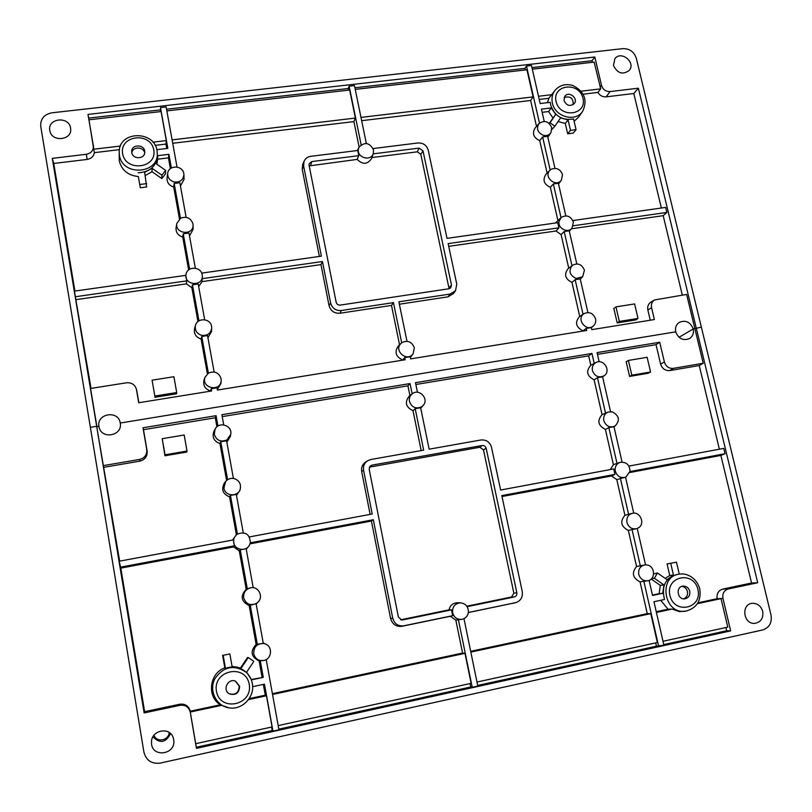 <?xml version="1.0" encoding="UTF-8"?>
<svg xmlns="http://www.w3.org/2000/svg" width="812" height="812" viewBox="0 0 812 812"><rect width="100%" height="100%" fill="white"/><g stroke="black" fill="none" stroke-linecap="round" stroke-linejoin="round"><path stroke-width="1.22" d="M49.796 130.438C47.269 118.136 69.182 115.801 70.563 128.184C72.948 140.161 51.674 142.78 49.836 130.681L49.796 130.438M613.496 65.518L614.857 58.728C621.119 50.1 636.303 62.595 629.178 70.492C622.631 75.049 617.404 73.384 613.496 65.518M696.229 327.957L638.374 88.193L610.086 91.573C605.803 91.654 602.951 89.614 601.54 85.463L594.8 57.002L87.98 114.421L93.329 145.663C93.624 150.342 91.32 153.214 86.407 154.27L52.283 158.36L96.669 426.33L90.365 427.356L40.742 126.347C40.336 118.938 44.051 114.431 51.877 112.807L622.895 48.639C629.594 48.558 634.06 51.765 636.293 58.251L701.355 327.124L693.225 328.972L679.035 337.284L693.225 328.972L701.355 327.124L771.014 615.009C772.161 622.692 769.4 627.666 762.732 629.939L160.197 763.097C151.6 764.102 146.17 760.438 143.907 752.095L90.365 427.356L96.669 426.33L144.15 712.936L180.091 705.313C185.44 704.725 188.831 707.019 190.252 712.205L196.433 748.349L730.658 630.883L722.954 598.363C722.264 593.501 724.04 590.375 728.283 588.984L757.708 582.742L696.229 327.957M217.931 426.077L216.063 415.683L143.013 427.772L146.759 449.655C147.104 454.781 144.729 458.029 139.613 459.43L103.347 465.611L96.669 426.33L98.962 426.523L96.922 426.858L90.558 388.471L126.57 382.787C131.585 382.442 134.853 384.563 136.386 389.161L138.72 402.742L211.607 390.988L211.201 388.765L210.501 391.161M675.736 331.844L120.247 423.032L120.338 423.712L120.247 423.032L675.736 331.844C674.955 327.713 676.163 324.536 679.36 322.323C685.775 319.827 690.393 322.049 693.225 328.972C694.027 333.224 692.748 336.442 689.398 338.645C683.024 340.938 678.477 338.675 675.736 331.844M98.962 426.523L99.247 427.762L98.962 426.523C96.283 413.43 118.572 409.837 120.247 423.032L120.298 423.377C122.551 435.902 101.449 439.718 99.084 427.153L98.962 426.523M174.042 181.939C179.929 182.548 183.218 180.122 183.918 174.661L183.796 173.535C182.7 165.1 168.399 164.887 167.698 173.321C167.526 177.635 169.637 180.508 174.042 181.939M167.698 173.321L167.059 178.001C166.876 182.517 169.089 185.522 173.707 187.024L174.174 183.451L180.457 218.286M186.121 217.311L179.858 182.73L174.174 183.451M180.447 185.968L184.05 179.391L183.918 174.661M180.589 218.215L176.813 223.462C174.692 233.988 193.449 235.886 193.063 225.137L192.951 223.838C190.769 217.951 186.648 216.073 180.589 218.215M195.337 268.214L188.973 233.034L183.248 233.805L182.72 237.043C177.95 235.49 175.737 232.354 176.072 227.644L176.813 223.462M189.49 235.927L193.104 229.39L193.063 225.137M525.313 69.964L524.958 68.381L526.481 66.046L531.464 65.478L540.173 103.56L550.282 102.342L550.688 105.144C554.738 116.217 562.361 120.805 573.566 118.938L576.053 129.656L573.211 133.117L567.689 133.807L565.294 123.434L558.047 121.567M576.053 129.656L570.501 130.356L568.085 119.912L560.544 117.913L554.86 126.215L550.008 122.764L555.702 114.462L551.267 107.935L548.587 111.538L542.172 112.32M551.267 107.935L541.442 109.123L544.243 121.384M555.702 114.462L552.992 118.024L548.587 111.538M549.257 123.465L552.992 118.024M550.008 122.764L549.389 123.576M554.86 126.215L551.916 129.544M568.085 119.912L565.294 123.434M570.501 130.356L567.689 133.807M638.374 88.193L633.807 93.512L606.128 96.851C602.606 97.054 599.865 95.583 597.926 92.416L600.707 88.863L581.128 91.198M532.307 69.162L594.151 62.108L600.707 88.863M594.8 57.002L591.999 60.748L592.364 62.311M89.026 119.78L87.98 114.421M120.45 146.038L93.725 149.215L88.965 119.79L161.08 111.559L166.308 140.577L152.91 142.171M93.725 149.215L94.365 152.656C93.613 156.442 91.188 158.695 87.087 159.436L53.754 163.456L52.283 158.36M584.132 313.594L584.082 313.625C575.698 318.649 586.203 332.524 593.399 325.927C595.409 324.079 596.13 321.725 595.582 318.883C593.278 313.199 589.461 311.432 584.132 313.594M587.908 312.539L580.225 278.902L575.14 279.673L583.026 314.295L579.656 316.457C574.652 322.252 575.759 327.053 582.986 330.849L586.244 328.393L586.711 330.474L410.598 358.884L410.151 356.742L404.721 357.615L405.158 359.757L217.403 390.054L217.007 387.832L211.201 388.765M719.381 449.209L699.254 365.542L703.222 363.258L686.627 294.431L654.594 299.943C651.945 301.709 650.93 304.277 651.549 307.657L654.36 319.552L591.816 329.642L591.339 327.571L586.244 328.393M543.512 135.391C546.628 136.03 549.064 135.178 550.841 132.833L551.744 127.606C548.628 121.201 544.355 119.871 538.904 123.617C536.123 128.793 537.656 132.711 543.512 135.391M538.904 123.617L534.915 128.255C532.002 133.686 533.606 137.796 539.736 140.598L542.629 136.934L550.171 170.043M554.961 168.317L547.643 136.304L542.629 136.934M551.226 169.251L549.907 170.297C543.167 176.783 555.966 187.856 561.376 180.213L562.503 174.58C560.26 169.079 556.504 167.302 551.226 169.251M549.907 170.297L545.806 174.499C542.467 180.061 543.989 184.334 550.363 187.328L553.337 183.948L561.001 217.596M565.812 215.819L558.372 183.268L553.337 183.948M559.001 221.534C557.722 228.405 567.801 233.562 571.983 228.182L573.404 222.112C570.663 215.992 566.563 214.459 561.092 217.514L559.001 221.534M406.985 341.284L398.875 301.81L450.031 294.076L455.491 290.747L456.78 284.19L448.133 243.61L558.93 227.817L557.763 222.681L447.016 238.363L428.228 150.2C426.655 145.236 423.245 142.831 418.007 142.963L373.124 148.555M558.93 227.817L556.017 230.994L561.112 234.597L564.178 231.532L571.952 265.686M576.794 263.89L569.232 230.801L564.178 231.532M561.092 217.514L555.52 222.995M402.346 342.37L401.087 343.344C393.191 350.53 407.188 362.588 413.125 353.707L414.333 347.8C412.06 341.923 408.06 340.106 402.346 342.37M401.087 343.344L398.266 346.024C394.287 352.134 395.748 356.762 402.64 359.939L404.721 357.615M410.324 357.584L413.125 353.707M358.407 149.114C356.549 157.548 370.779 161.832 373.266 153.61L373.52 149.855C369.551 142.526 364.74 141.633 359.066 147.165L358.407 149.114M373.266 153.61L371.531 158.553C367.511 164.521 362.72 164.806 357.168 159.406L358.762 155.671L357.706 150.484L310.742 156.33C307.565 156.828 305.342 158.472 304.064 161.253L302.683 164.531L302.226 169.312L319.37 256.44M156.757 149.702L167.84 148.373L160.482 107.59L166.135 106.951L177.016 167.049M138.324 176.539L140.293 187.765L138.324 176.539C128.042 175.473 121.688 170.236 119.262 160.827L119.202 151.915C119.029 129.89 156.411 130.499 157.183 152.382C159.862 173.961 122.287 176.965 119.445 155.234L119.202 151.915M171.373 167.972L168.916 154.331L157.731 155.691L155.782 163.486L165.648 170.388L161.913 175.189L152.027 168.287L144.648 172.347L146.678 186.963L140.293 187.765M146.647 183.634L140.222 184.446M152.027 168.287L152.017 171.708L145.226 175.585M161.913 175.189L161.821 178.569L152.017 171.708M165.648 170.388L165.546 173.798L161.821 178.569M168.916 154.331L168.449 157.883L157.67 159.193L156.878 164.257M201.721 335.356C207.375 335.914 210.704 333.519 211.699 328.16L211.587 326.373C210.531 318.253 197.326 317.411 195.479 325.379C194.657 330.352 196.737 333.681 201.721 335.356M195.479 325.379L194.555 328.525C193.692 333.752 195.865 337.234 201.092 338.99L201.772 336.452L208.379 373.124M214.135 371.977L207.537 335.569L201.772 336.452M207.933 337.741L211.556 331.438L211.699 328.16M186.029 274.294C183.583 284.941 202.442 287.215 202.33 276.283L202.208 274.781C201.132 266.498 187.44 265.94 186.06 274.151L186.029 274.294M186.78 280.861L185.796 275.349L74.43 291.122L75.364 296.745L186.78 280.861L186.344 283.865L191.855 287.692L192.454 284.809L198.95 320.852M204.675 319.766L198.199 283.977L192.454 284.809M198.656 286.514L202.086 281.622L202.178 278.668L322.455 261.525L320.973 264.61L329.033 305.576C330.667 310.976 334.321 313.533 339.995 313.239L391.496 305.424L399.545 344.806M202.33 276.283L202.178 278.668M166.541 109.204L348.246 88.508L349.14 86.174L354.448 85.575L366.344 143.48M349.14 86.174L361.137 144.78M455.491 290.747L453.624 293.426L448.001 296.847L399.372 304.226M208.522 373.043L205.111 377.072C200.696 387.974 220.306 392.5 221.179 380.808L221.087 378.636C218.854 372.535 214.662 370.678 208.522 373.043M204.147 379.549L204.106 379.681C202.767 385.253 204.878 388.999 210.46 390.937M217.332 389.618L220.935 383.457M584.427 270.203C581.889 264.276 577.911 262.641 572.48 265.28C568.309 270.761 569.527 275.166 576.134 278.496L582.661 276.76L584.427 270.203M572.48 265.28L568.167 268.589C563.792 274.334 565.061 278.952 571.983 282.434L575.14 279.673M582.62 111.366C575.566 122.561 554.931 116.938 552.383 103.053C551.358 98.09 552.312 93.756 555.256 90.041C560.097 84.925 566.045 83.453 573.099 85.615C584.599 91.665 587.776 100.241 582.62 111.366L578.499 117.243L574.114 121.292M555.256 90.041L548.861 98.293L547.471 102.688M564.147 97.521C570.308 95.775 573.333 98.13 573.211 104.575M563.985 100.576L564.827 96.283C568.765 90.579 578.702 98.333 574.226 103.611C569.973 106.737 566.553 105.733 563.985 100.576M131.777 152.585L131.696 151.814C131.108 143.897 144.983 144.089 144.759 151.966C145.186 159.193 132.711 159.802 131.777 152.585M131.838 152.889C132.529 146.353 143.683 146.505 144.668 153.042M157.183 152.382L157.345 154.392C156.858 165.831 150.474 171.971 138.182 172.814M634.608 303.932L638.009 318.426L619.333 321.42L615.953 306.885L634.608 303.932M615.953 306.885L613.831 308.428L617.191 322.912L619.333 321.42M638.009 318.426L635.796 319.918L617.191 322.912M173.91 376.727L176.701 392.541L154.828 396.053L152.067 380.178L173.91 376.727M152.067 380.178L154.828 396.053M176.701 392.541L176.569 393.79L154.798 397.291M309.199 165.902L357.168 159.406M371.886 157.548L417.307 151.824L420.819 154.3L449.087 288.727M373.185 153.854L419.093 148.099L423.001 150.859L451.482 284.992L450.65 287.895L448.904 288.757L340.218 305.099C338.117 305.2 336.767 304.256 336.158 302.257L309.067 165.222L309.088 163.912L311.778 161.568L310.712 165.262M201.701 273.106L321.39 256.156L303.617 165.902L304.064 161.253M391.496 305.424L393.465 302.632L341.294 310.529C335.782 310.813 332.23 308.327 330.636 303.079L322.455 261.525M358.762 155.671L311.778 161.568M202.086 281.622L320.973 264.61M393.465 302.632L401.686 342.816M136.792 390.856L138.852 402.722M650.26 320.212L647.854 310.001C647.215 306.52 648.26 303.861 651.011 302.034L654.594 299.943M91.035 388.4L75.364 296.745M74.897 291.061L53.754 163.456M633.807 93.512L661.354 208.004M572.856 220.539L665.647 207.405L666.855 212.429L663.191 215.667L682.303 295.111M531.951 67.589L591.999 60.748M355.23 89.391L526.917 69.781L533.098 96.912L360.985 117.405M571.465 228.781L663.191 215.667M160.593 111.609L160.482 107.59M88.731 118.065L160.289 109.914M166.846 110.899L349.657 90.02L355.392 118.065L172.093 139.887M571.983 282.434L579.707 316.426M561.112 234.597L568.735 268.153M448.711 246.34L556.017 230.994M550.363 187.328L557.874 220.387M526.481 66.046L539.462 123.048M361.655 120.683L530.622 100.475L533.098 96.912M530.622 100.475L536.509 126.398M583.189 94.182L597.926 92.416M168.449 157.883L170.388 168.632M94.365 152.656L119.425 149.652M182.72 237.043L188.648 269.949M173.707 187.024L179.462 218.966M155.112 145.389L165.963 144.089L166.764 148.505M165.963 144.089L166.308 140.577M183.248 233.805L189.643 269.249M191.855 287.692L197.955 321.572M201.092 338.99L207.385 373.865M76.318 299.608L186.344 283.865M573.302 225.766L666.855 212.429M539.736 140.598L547.136 173.139M348.246 88.508L348.581 90.142M172.712 143.277L353.92 121.607L355.392 118.065M353.92 121.607L359.117 147.063M551.713 94.699L538.498 96.273M539.229 99.44L548.861 98.293M354.895 87.757L524.958 68.381M762.722 611.365C763.564 618.247 760.885 622.246 754.673 623.372C743.031 624.316 740.909 603.641 752.572 603.306C757.647 603.387 761.027 606.067 762.722 611.365M173.636 739.559C176.691 754.764 151.296 758.367 151.509 742.645C150.768 729.734 170.885 726.141 173.443 738.666L173.636 739.559M703.222 363.258L673.341 368.364C668.895 368.648 665.921 366.547 664.409 362.061L659.72 342.238L597.064 352.611L599.154 361.776M597.47 354.387L656.025 344.674L659.72 342.238M647.194 564.979L645.185 564.847C640.303 565.852 638.161 569.029 638.76 574.368C640.323 579.118 643.419 581.23 648.027 580.712C655.802 579.372 655.081 566.208 647.194 564.979M476.989 682.05L657.355 642.536L650.777 613.639L647.265 613.618L640.049 581.849C632.599 578.032 631.431 572.917 636.557 566.522L645.185 564.847M640.049 581.849L648.027 580.712M638.679 527.719C645.317 523.567 640.191 511.428 632.578 513.245C628.204 514.544 626.336 517.62 626.955 522.471C628.721 527.536 632.051 529.576 636.943 528.592L638.679 527.719M636.557 566.522L628.356 530.419C620.947 526.592 619.8 521.548 624.915 515.285L632.578 513.245M628.356 530.419L636.943 528.592M266.214 659.567L278.942 729.795L272.954 731.115L264.489 684.161L252.633 686.668M251.385 679.471L263.271 677.381L260.266 660.724L259.13 660.927C250.959 656.888 249.974 651.386 256.145 644.413L249.142 605.519C241.022 601.479 240.047 596.049 246.198 589.218L239.276 550.83L240.25 549.805L246.137 548.689L253.202 587.715M248.533 699.589L266.448 695.762L272.071 726.943L195.702 743.68L190.292 712.033L221.706 705.323L220.367 704.775C206.532 696.645 209.476 673.077 224.822 667.86L225.452 668.377L223.158 655.304L229.857 653.934L232.11 666.622L237.287 667.119L241.022 668.377L248.269 657.568L253.841 661.374L246.604 672.184L251.527 679.857L263.271 677.381M248.269 657.568L247.528 657.497L240.403 668.103M232.08 666.459L237.287 667.119M229.857 653.934L223.158 655.304M224.822 667.86L222.6 655.243M144.15 712.936L144.617 711.677L179.706 704.237C185.177 703.608 188.699 705.932 190.272 711.2L190.292 712.033M196.433 748.349L195.763 743.66M722.954 598.363L719.929 598.647L721.036 598.627L727.775 627.108L663.008 641.297M725.898 627.524L726.669 630.751L730.658 630.883M719.929 598.647L717.138 598.698C716.539 593.714 718.417 590.507 722.771 589.096L751.557 582.996L720.873 455.42L725.035 453.725L629.99 471.559M226.944 439.911L230.73 434.329C232.648 425.559 218.905 421.002 215.078 429.162L214.277 434.339C216.54 440.52 220.762 442.378 226.944 439.911M226.842 442.164L230.405 436.43M214.063 431.05L213.982 431.192C211.881 437.191 213.871 441.312 219.94 443.545L220.762 441.748L226.589 440.754L233.409 478.441M223.716 424.869L221.869 414.719L410.04 383.568L412.141 393.871M263.829 643.52C257.018 643.408 253.648 646.829 253.72 653.772C255.313 659.121 258.845 661.323 264.296 660.389C272 658.532 272.72 646.443 265.301 643.946L263.829 643.52M256.145 644.413L263.281 643.348L256.105 603.722L249.142 605.519M264.316 660.379L260.266 660.724M264.61 643.652L263.25 643.185M256.551 603.346L257.911 602.24C263.798 596.921 258.632 586.234 250.918 587.726C245.701 589.065 243.285 592.425 243.661 597.825C245.985 604.229 250.289 606.077 256.551 603.346M256.135 603.905L257.374 602.798M246.198 589.218L250.593 587.766M250.34 542.497C249.67 534.042 245.325 531.251 237.307 534.123C234.455 536.265 233.267 539.097 233.734 542.609C234.749 550.363 246.493 551.927 249.609 544.74L250.34 542.497M224.589 482.775L224.447 482.947C221.026 489.423 222.721 494.051 229.552 496.842L236.383 534.743L232.516 540.071M233.602 546.933L234.404 545.786L233.348 539.919L119.181 561.224L120.815 568.116L233.602 546.933L239.276 550.83M246.249 549.298L249.132 545.755M421.529 406.853L423.123 405.503C429.406 399.037 419.205 388.014 412.263 393.779C409.877 395.738 408.943 398.296 409.451 401.432C411.755 407.401 415.785 409.207 421.529 406.853M420.738 408.233L423.123 405.503M412.263 393.779L409.37 395.941C404.447 402.153 405.665 407.066 413.014 410.679L415.186 408.7L420.636 407.776L429.142 449.178L480.958 439.982C486.337 439.586 489.869 442.053 491.534 447.361L500.628 490.032L613.72 468.93L614.958 474.381L611.568 475.954L616.805 479.618L625.961 477.04L630.031 471.264C629.635 464.748 626.336 461.774 620.155 462.343C616.288 463.875 614.674 466.829 615.303 471.224C617.293 476.583 620.845 478.532 625.961 477.04M417.459 392.277L415.48 382.675L591.948 353.453L594.222 363.441L595.886 362.558C592.973 364.334 591.816 367.014 592.425 370.587C594.76 376.352 598.596 378.108 603.955 375.875L604.199 375.702C611.507 370.942 603.407 358.153 595.886 362.558M468.382 612.471C468.483 606.757 465.804 603.529 460.333 602.808C454.75 603.57 452.182 606.889 452.619 612.755C454.162 617.719 457.4 619.891 462.343 619.272C465.702 618.297 467.712 616.034 468.382 612.471L515.447 602.707L468.372 612.563M278.181 725.603L471.122 683.339L464.982 653.345L462.566 653.061L455.826 620.094L450.315 616.288L452.69 615.679L451.502 609.873L449.006 609.853C450.081 605.458 452.791 603.103 457.156 602.778L460.333 602.808M455.826 620.094L462.343 619.272M655.68 642.911L656.421 646.19L663.891 645.185L653.964 601.722L664.51 599.489C661.09 585.472 665.83 577.027 678.731 574.155L680.882 574.043C657.639 574.388 663.181 615.364 686.038 611.091L679.309 611.578L672.062 609.091L668.022 609.193L660.714 600.291M676.487 562.178L667.068 563.944L676.487 562.178L679.258 574.125M649.092 580.377L652.533 595.45L662.765 593.298L663.952 584.934L654.37 578.266L657.456 573.008L667.028 579.677L673.432 574.997L669.738 575.505L667.068 563.944M673.432 574.997L670.732 563.355M665.129 578.357L669.738 575.505M657.456 573.008L653.64 573.922M654.37 578.266L651.62 578.641M663.952 584.934L660.318 585.381L651.214 579.037M662.765 593.298L659.131 593.673L660.318 585.381M612.167 411.785L607.914 412.12C604.544 413.805 603.174 416.637 603.793 420.596C606.006 426.239 609.751 428.066 615.049 426.077C620.266 420.393 619.302 415.632 612.167 411.785M620.155 462.343L613.405 464.667L605.397 429.426C598.068 425.6 596.942 420.677 602.037 414.658L607.914 412.12M605.397 429.426L608.838 427.63L613.984 426.706L622.063 462.058M613.405 464.667L610.248 469.58M249.974 543.857L371.429 521.05L373.317 519.721L250.279 542.812M463.977 618.693L477.821 686.079L472.229 687.307L458.364 619.597M249.416 536.915L372.19 514.006L363.573 470.26C362.984 466.189 364.344 463.013 367.663 460.719L370.82 459.521L423.671 450.142L415.186 408.7M645.54 564.837L637.237 528.49M640.384 566.116L632 529.312M227.614 479.719L220.762 441.748M233.937 478.532C230.598 477.974 227.827 478.968 225.614 481.526L223.939 488.124C225.046 496.579 238.413 497.167 240.291 488.865C241.144 483.627 239.032 480.186 233.937 478.532M229.552 496.842L230.446 495.421L236.302 494.376L243.245 532.723M236.485 495.381L239.875 490.428M594.222 363.441L590.811 365.248C585.726 371.145 586.832 376.017 594.12 379.843L597.47 377.712L602.595 376.839L610.533 411.613M239.631 686.282C239.185 693.154 235.734 695.661 229.288 693.813C222.082 689.977 228.121 677.817 235.531 681.187L239.631 686.282M235.328 681.106L239.215 686.11C238.829 692.819 235.46 695.356 229.106 693.702M225.452 668.377C232.973 665.749 239.743 666.916 245.762 671.9L246.269 672.366M221.706 705.323L228.781 707.81M689.743 591.248C690.261 595.47 688.606 597.997 684.77 598.85C677.279 599.845 675.462 586.65 683.004 586.112C686.384 586.041 688.637 587.756 689.743 591.248M681.877 586.365C684.719 586.822 686.576 588.527 687.439 591.491C687.987 595.084 686.708 597.541 683.613 598.83M165.009 454.811L162.217 438.703L184.182 435.009L187.004 451.056L165.009 454.811L164.937 455.765L162.217 438.703M187.004 451.056L186.821 452.03L164.937 455.765M631.807 375.185L628.386 360.447L647.123 357.3L650.564 371.987L631.807 375.185L629.594 376.433L626.194 361.766L628.386 360.447M650.564 371.987L648.28 373.246L629.594 376.433M369.389 467.164L479.831 447.26L483.465 449.797L513.874 593.207L511.53 597.003L466.829 606.188M449.006 609.853L400.702 619.789L402.6 619.932L401.666 619.992L398.387 617.039L369.176 469.255L369.978 466.25L371.937 465.154L370.394 466.809M371.937 465.154L482.135 445.504C484.185 445.352 485.535 446.295 486.175 448.325L516.838 592.75C517.092 594.932 516.229 596.343 514.229 596.972L511.53 597.003M614.958 474.381L501.816 495.614L522.278 591.633C522.948 597.185 520.786 600.85 515.772 602.636L512.869 603.357M450.315 616.288L401.95 626.296C396.124 626.884 392.338 624.276 390.592 618.48L371.429 521.05M452.69 615.679L403.757 625.798C398.093 626.367 394.409 623.839 392.724 618.206L373.317 519.721M370.12 514.392L361.695 471.599C361.086 467.418 362.487 464.149 365.907 461.795L366.029 461.713M402.6 619.932L451.502 609.873M467.144 606.655L514.229 596.972M222.214 416.627L407.928 385.822L410.04 383.568M415.856 384.502L588.67 355.839L591.948 353.453M216.926 426.828L215.302 417.774L143.47 429.69L143.013 427.772M215.302 417.774L216.063 415.683M628.914 466.088L723.756 448.386L725.035 453.725M757.708 582.742L751.557 582.996M103.347 465.611L119.658 561.133M144.617 711.677L120.815 568.116M272.954 731.115L272.203 730.597L196.382 747.253M272.203 730.597L271.563 727.055M226.599 480.481L219.94 443.545M143.47 429.69L147.134 451.076C147.49 456.364 145.033 459.724 139.755 461.165L104.109 467.265M726.669 630.751L663.759 644.576M421.174 450.589L413.014 410.679M409.918 395.535L407.928 385.822M617.018 463.54L608.838 427.63M628.63 514.514L620.348 478.156M624.915 515.285L616.805 479.618M633.725 513.123L625.534 477.243M658.664 646.332L643.804 581.098M652.452 595.084L659.131 593.673M717.138 598.698L697.934 602.798M629.777 472.533L720.873 455.42M262.063 677.228L259.13 660.927M220.367 704.775L190.272 711.2M266.448 695.762L265.301 695.184L263.352 684.404M237.408 534.052L230.446 495.421M247.315 588.954L240.25 549.805M257.343 644.566L250.187 604.899M605.549 413.186L597.47 377.712M602.037 414.658L594.12 379.843M470.838 652.087L650.777 613.639M472.229 687.307L470.686 686.993L278.82 729.146M656.421 646.19L477.689 685.45M272.538 694.463L464.982 653.345M697.396 603.681L721.036 598.627M656.411 612.441L672.062 609.091M265.301 695.184L249.203 698.624M668.022 609.193L656.248 611.7M699.254 365.542L669.839 370.566C665.241 370.871 662.166 368.699 660.603 364.06L656.025 344.674M647.265 613.618L470.676 651.326M502.009 496.528L611.568 475.954M462.566 653.061L272.396 693.671M590.811 365.248L588.67 355.839M470.686 686.993L469.986 683.592M234.404 545.786L120.176 567.223M154.006 735.215C156.452 742.878 168.835 740.625 169.17 732.485M152.96 736.819C159.913 743.853 165.79 742.797 170.571 733.632M610.086 91.573L606.128 96.851M601.54 85.463L600.078 87.138M93.329 145.663L93.664 147.256M86.407 154.27L87.087 159.436M450.031 294.076L448.001 296.847M556.058 101.53C552.018 84.438 579.179 81.271 582.986 98.293C587.157 115.314 559.904 118.704 556.058 101.53M122.612 153.691C119.262 135.178 150.687 131.514 153.783 149.936C157.284 168.368 125.728 172.286 122.612 153.691M451.482 284.992L449.077 287.56M423.001 150.859L420.819 154.3M419.093 148.099L417.307 151.824M303.617 165.902L302.226 169.312M341.294 310.529L339.995 313.239M330.636 303.079L329.033 305.576M136.477 389.618L136.923 391.475M651.549 307.657L647.854 310.001M180.091 705.313L179.706 704.237M728.283 588.984L722.771 589.096M249.203 684.262C253.182 705.242 220.011 712.388 216.449 691.185C212.653 670.093 245.66 663.272 249.203 684.262M228.05 707.688L228.507 707.759C241.854 710.693 255.212 696.929 252.309 683.471C255.212 696.929 241.844 710.693 228.507 707.759C215.982 705.638 208.816 690.454 214.804 678.842C223.432 666.49 233.846 664.267 246.046 672.163C249.365 675.198 251.456 678.964 252.309 683.46C251.456 678.964 249.375 675.198 246.046 672.163L245.762 671.9M697.934 589.522C702.634 608.706 674.254 614.826 669.91 595.44C665.353 576.155 693.631 570.308 697.934 589.522M516.838 592.75L513.874 593.207M486.175 448.325L483.465 449.797M482.135 445.504L479.831 447.26M403.757 625.798L401.95 626.296M392.724 618.206L390.592 618.48M363.573 470.26L361.695 471.599M673.341 368.364L669.839 370.566M664.409 362.061L660.603 364.06M146.759 449.655L147.134 451.076M139.613 459.43L139.755 461.165M584.082 313.625L579.656 316.457M593.399 325.927L591.369 327.683M550.841 132.833L547.867 137.269M561.376 180.213L558.534 183.969M571.983 228.182L569.334 231.258M359.066 147.165L357.3 150.524M157.67 159.436L157.721 155.924M186.06 274.151L185.786 275.349M205.111 377.072L204.106 379.681M221.179 380.808L220.925 383.589M582.661 276.76L580.275 279.155M136.386 389.161L136.832 390.998M215.078 429.162L213.982 431.192M230.73 434.329L230.375 436.602M265.301 643.946L264.265 643.51M257.911 602.24L257.12 603.062M237.307 534.123L236.119 534.905M249.609 544.74L249 546.019M615.049 426.077L613.811 426.807M225.614 481.526L224.447 482.947M240.291 488.865L239.824 490.641M604.199 375.702L602.595 376.859M686.038 611.091C696.787 608.087 701.375 600.738 699.792 589.045C696.869 578.032 687.074 573.221 680.882 574.043M367.663 460.719L365.907 461.795"/></g></svg>
